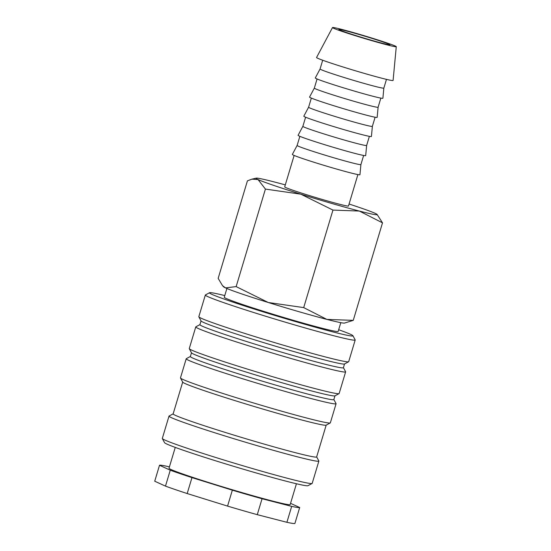 <?xml version="1.0" encoding="UTF-8"?>
<svg xmlns="http://www.w3.org/2000/svg" width="551" height="551" viewBox="0 0 551 551"><rect width="100%" height="100%" fill="white"/><g stroke="black" fill="none" stroke-linecap="round" stroke-linejoin="round"><path stroke-width="0.83" d="M224.774 295.57A74.908 2.886 16.7 0 0 211.942 292.801A74.908 2.886 16.7 0 0 209.559 292.719L205.42 294.943A78.235 3.017 16.7 0 0 205.33 295.04A78.235 3.017 16.7 0 0 269.99 317.562A78.235 3.017 16.7 0 0 352.612 340.015A78.235 3.017 16.7 0 0 355.195 340.001A78.235 3.017 16.7 0 0 355.175 339.877L352.943 335.738A74.908 2.886 16.7 0 0 338.672 329.739M209.559 292.719A74.908 2.886 16.7 0 0 270.011 313.96A74.908 2.886 16.7 0 0 350.491 335.869A74.908 2.886 16.7 0 0 352.943 335.738M205.33 295.04L198.828 316.708A78.235 3.017 16.7 0 0 198.849 316.839A78.235 3.017 16.7 0 0 264.921 339.671A78.235 3.017 16.7 0 0 346.118 361.683A78.235 3.017 16.7 0 0 348.611 361.766A78.235 3.017 16.7 0 0 348.693 361.67L355.195 340.001M198.849 316.839L201.081 320.971A74.908 2.886 16.7 0 0 264.342 342.832A74.908 2.886 16.7 0 0 342.081 363.908A74.908 2.886 16.7 0 0 344.465 363.991L348.611 361.766M201.046 320.902L199.917 324.677A74.908 2.886 16.7 0 0 261.821 346.242A74.908 2.886 16.7 0 0 340.931 367.737A74.908 2.886 16.7 0 0 343.404 367.724L344.533 363.956M199.93 324.622L195.86 326.812A78.235 3.017 16.7 0 0 195.77 326.901A78.235 3.017 16.7 0 0 260.43 349.43A78.235 3.017 16.7 0 0 343.053 371.877A78.235 3.017 16.7 0 0 345.635 371.87A78.235 3.017 16.7 0 0 345.615 371.739L343.418 367.669M195.77 326.901L189.268 348.569A78.235 3.017 16.7 0 0 189.289 348.7A78.235 3.017 16.7 0 0 255.361 371.532A78.235 3.017 16.7 0 0 336.558 393.545A78.235 3.017 16.7 0 0 339.051 393.628A78.235 3.017 16.7 0 0 339.14 393.531L345.635 371.87M189.289 348.7L191.521 352.84A74.908 2.886 16.7 0 0 254.782 374.701A74.908 2.886 16.7 0 0 332.522 395.776A74.908 2.886 16.7 0 0 334.905 395.852L339.051 393.628M191.486 352.771L190.357 356.538A74.908 2.886 16.7 0 0 252.262 378.103A74.908 2.886 16.7 0 0 331.371 399.599A74.908 2.886 16.7 0 0 333.844 399.585L334.974 395.818M190.37 356.483L186.3 358.673A78.235 3.017 16.7 0 0 186.21 358.77A78.235 3.017 16.7 0 0 250.87 381.292A78.235 3.017 16.7 0 0 333.5 403.738A78.235 3.017 16.7 0 0 336.076 403.731A78.235 3.017 16.7 0 0 336.055 403.601L333.865 399.537M186.21 358.77L180.473 377.883A78.235 3.017 16.7 0 0 180.494 378.014A78.235 3.017 16.7 0 0 246.566 400.846A78.235 3.017 16.7 0 0 327.762 422.858A78.235 3.017 16.7 0 0 330.256 422.941A78.235 3.017 16.7 0 0 330.345 422.851L336.076 403.731M180.494 378.014L182.725 382.153A74.908 2.886 16.7 0 0 245.987 404.014A74.908 2.886 16.7 0 0 323.726 425.09A74.908 2.886 16.7 0 0 326.109 425.172L330.256 422.941M182.691 382.084L173.145 413.891A74.908 2.886 16.7 0 0 235.057 435.455A74.908 2.886 16.7 0 0 314.166 456.951A74.908 2.886 16.7 0 0 316.639 456.944L326.185 425.131M173.166 413.835L169.088 416.026A78.235 3.017 16.7 0 0 169.005 416.122A78.235 3.017 16.7 0 0 233.665 438.644A78.235 3.017 16.7 0 0 316.288 461.097A78.235 3.017 16.7 0 0 318.871 461.084A78.235 3.017 16.7 0 0 318.85 460.96L316.653 456.889M169.005 416.122L162.311 438.424A78.235 3.017 16.7 0 0 162.331 438.555A78.235 3.017 16.7 0 0 228.403 461.387A78.235 3.017 16.7 0 0 309.6 483.399A78.235 3.017 16.7 0 0 312.093 483.482A78.235 3.017 16.7 0 0 312.183 483.392L318.871 461.084M162.331 438.555L164.563 442.694A74.908 2.886 16.7 0 0 227.825 464.555A74.908 2.886 16.7 0 0 305.564 485.631A74.908 2.886 16.7 0 0 307.947 485.707L312.093 483.482M175.259 447.398L169.012 468.219A63.255 2.438 16.7 0 0 221.288 486.43A63.255 2.438 16.7 0 0 288.097 504.585A63.255 2.438 16.7 0 0 290.184 504.571L296.431 483.75M169.405 466.917L167.511 466.428A73.242 2.824 16.7 0 0 161.863 465.34A73.242 2.824 16.7 0 0 159.508 465.278L154.728 481.209L165.479 486.127L170.259 470.196L159.508 465.278M286.899 522.3A73.242 2.824 16.7 0 0 292.553 523.388A73.242 2.824 16.7 0 0 294.909 523.45L299.689 507.519A73.242 2.824 16.7 0 1 297.333 507.457A73.242 2.824 16.7 0 1 291.679 506.369L262.056 498.738L257.276 514.668L286.899 522.3L291.679 506.369M340.8 322.659L338.169 331.42A59.46 2.294 -163.3 0 1 336.206 331.433A59.46 2.294 -163.3 0 1 273.413 314.366A59.46 2.294 -163.3 0 1 224.271 297.251L226.895 288.49M222.521 285.666L223.589 286.795A63.255 2.438 16.7 0 0 225.538 287.897L222.521 285.666L218.162 278.372L247.42 180.852L251.917 179.151L258.04 179.557L265.41 189.083L300.805 194.172L332.956 210.083L359.355 211.054L382.511 222.845L377.084 214.422A63.255 2.438 16.7 0 0 375.141 213.327A63.255 2.438 16.7 0 0 349.072 204.022M285.301 184.888A63.255 2.438 16.7 0 0 273.819 181.83A63.255 2.438 16.7 0 0 258.088 178.255A63.255 2.438 16.7 0 0 256.187 178.152A63.255 2.438 16.7 0 0 258.04 179.557A63.255 2.438 16.7 0 0 300.805 194.172A63.255 2.438 16.7 0 0 359.355 211.054A63.255 2.438 16.7 0 0 375.086 214.628A63.255 2.438 16.7 0 0 377.084 214.422M342.584 322.962A63.255 2.438 16.7 0 0 344.492 323.072L353.253 320.365L326.853 319.394A63.255 2.438 16.7 0 0 342.584 322.962M332.501 27.55L316.563 57.497A39.947 1.543 16.7 0 0 349.43 68.965A39.947 1.543 16.7 0 0 391.775 80.474A39.947 1.543 16.7 0 0 393.09 80.46L396.272 46.683A33.294 1.281 16.7 0 0 368.633 37.069A33.294 1.281 16.7 0 0 333.596 27.557A33.294 1.281 16.7 0 0 332.501 27.55A33.294 1.281 16.7 0 0 359.893 37.11A33.294 1.281 16.7 0 0 395.177 46.697A33.294 1.281 16.7 0 0 396.272 46.683M386.471 79.372L383.847 88.112L382.89 98.236A35.292 1.364 16.7 0 1 381.726 98.25A35.292 1.364 16.7 0 1 344.327 88.084A35.292 1.364 16.7 0 1 315.296 77.96L320.076 68.978A33.294 1.281 16.7 0 0 320.069 68.978A33.294 1.281 16.7 0 0 347.585 78.566A33.294 1.281 16.7 0 0 382.745 88.119A33.294 1.281 16.7 0 0 383.847 88.112A33.294 1.281 16.7 0 0 383.847 88.105M378.11 107.225L377.159 117.356A35.292 1.364 16.7 0 1 375.989 117.37A35.292 1.364 16.7 0 1 338.589 107.204A35.292 1.364 16.7 0 1 309.559 97.072L314.339 88.098A33.294 1.281 16.7 0 0 314.339 88.098A33.294 1.281 16.7 0 0 341.847 97.685A33.294 1.281 16.7 0 0 377.008 107.238A33.294 1.281 16.7 0 0 378.11 107.231A33.294 1.281 16.7 0 0 378.11 107.225L380.851 98.106M372.373 126.344L371.422 136.476A35.292 1.364 16.7 0 1 370.258 136.49A35.292 1.364 16.7 0 1 332.852 126.324A35.292 1.364 16.7 0 1 303.821 116.192L308.601 107.211A33.294 1.281 16.7 0 0 308.601 107.218A33.294 1.281 16.7 0 0 336.117 116.805A33.294 1.281 16.7 0 0 371.278 126.358A33.294 1.281 16.7 0 0 372.373 126.351A33.294 1.281 16.7 0 0 372.373 126.337L375.114 117.225M365.54 145.471A33.294 1.281 16.7 0 0 366.635 145.471A33.294 1.281 16.7 0 0 366.642 145.457L365.685 155.589A35.292 1.364 16.7 0 1 364.521 155.609A35.292 1.364 16.7 0 1 327.122 145.443A35.292 1.364 16.7 0 1 298.084 135.312L302.864 126.331A33.294 1.281 16.7 0 0 302.864 126.337A33.294 1.281 16.7 0 0 330.38 135.918A33.294 1.281 16.7 0 0 365.54 145.471M297.134 145.443A33.294 1.281 16.7 0 0 297.127 145.45A33.294 1.281 16.7 0 0 324.642 155.038A33.294 1.281 16.7 0 0 359.803 164.591A33.294 1.281 16.7 0 0 360.905 164.584A33.294 1.281 16.7 0 0 360.905 164.577L363.639 155.458M299.868 136.324L297.127 145.45L292.354 154.432A35.292 1.364 16.7 0 0 321.385 164.556A35.292 1.364 16.7 0 0 358.784 174.722A35.292 1.364 16.7 0 0 359.948 174.708L360.905 164.584M357.902 174.577L348.473 206.012A33.294 1.281 -163.3 0 1 347.378 206.012A33.294 1.281 -163.3 0 1 312.217 196.459A33.294 1.281 -163.3 0 1 284.702 186.879L294.131 155.444M339.753 29.472A26.634 1.026 -163.3 0 1 367.882 37.11A26.634 1.026 -163.3 0 1 389.894 44.776A26.634 1.026 -163.3 0 1 389.02 44.783A26.634 1.026 -163.3 0 1 360.891 37.137A26.634 1.026 -163.3 0 1 338.879 29.472A26.634 1.026 -163.3 0 1 339.753 29.472M268.303 302.506A63.255 2.438 16.7 0 0 326.853 319.394L303.697 307.603L268.303 302.506L236.152 286.603L225.538 287.897A63.255 2.438 16.7 0 0 268.303 302.506M236.152 286.603L265.41 189.083M303.697 307.603L332.956 210.083M353.253 320.365L382.511 222.845M290.556 503.338L299.689 507.519M191.968 477.614L187.188 493.544L227.563 506.1L232.343 490.17L191.968 477.614A73.242 2.824 16.7 0 1 170.259 470.196M227.563 506.1A73.242 2.824 16.7 0 0 257.276 514.668M165.479 486.127A73.242 2.824 16.7 0 0 187.188 493.544M232.343 490.17A73.242 2.824 16.7 0 0 262.056 498.738M366.635 145.471L369.377 136.345M302.864 126.337L305.605 117.211M308.601 107.218L311.336 98.092M314.339 88.098L317.073 78.972M320.069 68.978L322.693 60.238M256.187 178.152L251.917 179.151"/></g></svg>
